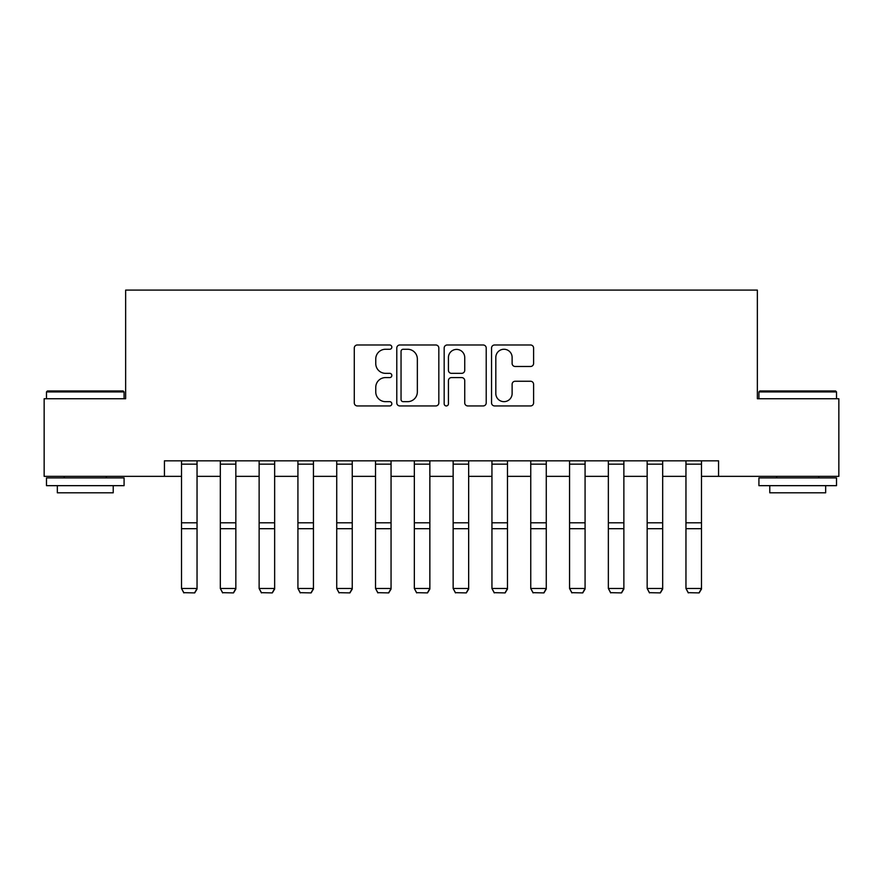 <?xml version="1.0" encoding="UTF-8"?>
<svg xmlns="http://www.w3.org/2000/svg" width="883" height="883" viewBox="0 0 883 883"><rect width="100%" height="100%" fill="white"/><g stroke="black" fill="none" stroke-linecap="round" stroke-linejoin="round"><path stroke-width="1.32" d="M391.831 347.129A2.13 2.13 0 0 0 389.701 344.988L357.328 344.988A3.046 3.046 0 0 0 354.282 348.034L354.282 402.891A3.046 3.046 0 0 0 357.328 405.937L389.701 405.937A2.13 2.13 0 0 0 391.831 403.796A2.13 2.13 0 0 0 389.701 401.666L385.507 401.666A9.746 9.746 0 0 1 375.761 391.92L375.761 387.35A9.746 9.746 0 0 1 385.507 377.593L389.701 377.593A2.13 2.13 0 0 0 391.831 375.463A2.13 2.13 0 0 0 389.701 373.332L385.507 373.332A9.746 9.746 0 0 1 375.761 363.575L375.761 359.006A9.746 9.746 0 0 1 385.507 349.26L389.701 349.26A2.13 2.13 0 0 0 391.831 347.129M530.551 366.478A3.046 3.046 0 0 0 533.597 363.432L533.597 348.034A3.046 3.046 0 0 0 530.551 344.988L494.59 344.988A3.046 3.046 0 0 0 491.544 348.034L491.544 402.891A3.046 3.046 0 0 0 494.59 405.937L530.551 405.937A3.046 3.046 0 0 0 533.597 402.891L533.597 384.304A3.046 3.046 0 0 0 530.551 381.257L515.164 381.257A3.046 3.046 0 0 0 512.118 384.304L512.118 393.52A8.146 8.146 0 0 1 503.961 401.666A8.146 8.146 0 0 1 495.816 393.52L495.816 357.405A8.146 8.146 0 0 1 503.961 349.26A8.146 8.146 0 0 1 512.118 357.405L512.118 363.432A3.046 3.046 0 0 0 515.164 366.478L530.551 366.478M164.437 476.356L44.15 476.356L44.15 398.741L125.64 398.741L125.64 290.099L757.36 290.099L757.36 398.741L838.85 398.741L838.85 476.356L718.563 476.356L718.563 460.827L164.437 460.827L164.437 476.356L181.512 476.356M438.829 348.034A3.046 3.046 0 0 0 435.783 344.988L399.833 344.988A3.046 3.046 0 0 0 396.787 348.034L396.787 402.891A3.046 3.046 0 0 0 399.833 405.937L435.783 405.937A3.046 3.046 0 0 0 438.829 402.891L438.829 348.034M447.217 344.988L483.167 344.988A3.046 3.046 0 0 1 486.213 348.034L486.213 402.891A3.046 3.046 0 0 1 483.167 405.937L467.78 405.937A3.046 3.046 0 0 1 464.734 402.891L464.734 380.639A3.046 3.046 0 0 0 461.688 377.593L451.478 377.593A3.046 3.046 0 0 0 448.432 380.639L448.432 403.796A2.13 2.13 0 0 1 446.301 405.937A2.13 2.13 0 0 1 444.171 403.796L444.171 348.034A3.046 3.046 0 0 1 447.217 344.988M197.041 476.356L220.32 476.356M235.838 476.356L259.127 476.356M274.646 476.356L297.924 476.356M313.443 476.356L336.732 476.356M352.251 476.356L375.529 476.356M391.059 476.356L414.337 476.356M429.855 476.356L453.145 476.356M468.663 476.356L491.941 476.356M507.471 476.356L530.749 476.356M546.268 476.356L569.557 476.356M585.076 476.356L608.354 476.356M623.873 476.356L647.162 476.356M662.68 476.356L685.959 476.356M701.488 476.356L718.563 476.356M403.178 349.26A2.13 2.13 0 0 0 401.048 351.39L401.048 399.535A2.13 2.13 0 0 0 403.178 401.666L407.604 401.666A9.746 9.746 0 0 0 417.35 391.92L417.35 359.006A9.746 9.746 0 0 0 407.604 349.26L403.178 349.26M464.734 357.56A8.146 8.146 0 0 0 456.588 349.414A8.146 8.146 0 0 0 448.432 357.56L448.432 370.286A3.046 3.046 0 0 0 451.478 373.332L461.688 373.332A3.046 3.046 0 0 0 464.734 370.286L464.734 357.56M197.041 460.827L197.041 589.049L194.713 592.901L183.841 592.681L194.713 592.901M183.841 592.901L181.512 588.486L197.041 588.486L194.713 592.681M181.512 460.827L181.512 588.486L183.841 592.681M235.838 460.827L235.838 589.049L233.509 592.901L222.648 592.681L233.509 592.901M222.648 592.901L220.32 588.486L235.838 588.486L233.509 592.681M220.32 460.827L220.32 588.486L222.648 592.681M274.646 460.827L274.646 589.049L272.317 592.901L261.445 592.681L272.317 592.901M261.445 592.901L259.127 588.486L274.646 588.486L272.317 592.681M259.127 460.827L259.127 588.486L261.445 592.681M313.443 460.827L313.443 589.049L311.114 592.901L300.253 592.681L311.114 592.901M300.253 592.901L297.924 588.486L313.443 588.486L311.114 592.681M297.924 460.827L297.924 588.486L300.253 592.681M352.251 460.827L352.251 589.049L349.922 592.901L339.061 592.681L349.922 592.901M339.061 592.901L336.732 588.486L352.251 588.486L349.922 592.681M336.732 460.827L336.732 588.486L339.061 592.681M47.406 390.981L123.156 390.981L124.084 391.92L46.479 391.92L47.406 390.981M85.287 485.661L46.479 485.661L46.479 477.902L124.084 477.902L124.084 485.661L85.287 485.661M113.223 485.661L113.223 492.802L57.34 492.802L57.34 485.661M759.844 390.981L835.594 390.981L836.521 391.92L758.916 391.92L759.844 390.981M797.713 485.661L758.916 485.661L758.916 477.902L836.521 477.902L836.521 485.661L797.713 485.661M825.66 485.661L825.66 492.802L769.777 492.802L769.777 485.661M391.059 460.827L391.059 589.049L388.73 592.901L377.858 592.681L388.73 592.901M377.858 592.901L375.529 588.486L391.059 588.486L388.73 592.681M375.529 460.827L375.529 588.486L377.858 592.681M429.855 460.827L429.855 589.049L427.527 592.901L416.666 592.681L427.527 592.901M416.666 592.901L414.337 588.486L429.855 588.486L427.527 592.681M414.337 460.827L414.337 588.486L416.666 592.681M468.663 460.827L468.663 589.049L466.334 592.901L455.473 592.681L466.334 592.901M455.473 592.901L453.145 588.486L468.663 588.486L466.334 592.681M453.145 460.827L453.145 588.486L455.473 592.681M507.471 460.827L507.471 589.049L505.142 592.901L494.27 592.681L505.142 592.901M494.27 592.901L491.941 588.486L507.471 588.486L505.142 592.681M491.941 460.827L491.941 588.486L494.27 592.681M546.268 460.827L546.268 589.049L543.939 592.901L533.078 592.681L543.939 592.901M533.078 592.901L530.749 588.486L546.268 588.486L543.939 592.681M530.749 460.827L530.749 588.486L533.078 592.681M585.076 460.827L585.076 589.049L582.747 592.901L571.875 592.681L582.747 592.901M571.875 592.901L569.557 588.486L585.076 588.486L582.747 592.681M569.557 460.827L569.557 588.486L571.875 592.681M623.873 460.827L623.873 589.049L621.544 592.901L610.683 592.681L621.544 592.901M610.683 592.901L608.354 588.486L623.873 588.486L621.544 592.681M608.354 460.827L608.354 588.486L610.683 592.681M662.68 460.827L662.68 589.049L660.352 592.901L649.491 592.681L660.352 592.901M649.491 592.901L647.162 588.486L662.68 588.486L660.352 592.681M647.162 460.827L647.162 588.486L649.491 592.681M701.488 460.827L701.488 589.049L699.159 592.901L688.287 592.681L699.159 592.901M688.287 592.901L685.959 588.486L701.488 588.486L699.159 592.681M685.959 460.827L685.959 588.486L688.287 592.681M197.041 522.813L181.512 522.813M197.041 528.696L181.512 528.696M197.041 464.16L181.512 464.16M235.838 522.813L220.32 522.813M235.838 528.696L220.32 528.696M235.838 464.16L220.32 464.16M274.646 522.813L259.127 522.813M274.646 528.696L259.127 528.696M274.646 464.16L259.127 464.16M313.443 522.813L297.924 522.813M313.443 528.696L297.924 528.696M313.443 464.16L297.924 464.16M352.251 522.813L336.732 522.813M352.251 528.696L336.732 528.696M352.251 464.16L336.732 464.16M391.059 522.813L375.529 522.813M391.059 528.696L375.529 528.696M391.059 464.16L375.529 464.16M429.855 522.813L414.337 522.813M429.855 528.696L414.337 528.696M429.855 464.16L414.337 464.16M468.663 522.813L453.145 522.813M468.663 528.696L453.145 528.696M468.663 464.16L453.145 464.16M507.471 522.813L491.941 522.813M507.471 528.696L491.941 528.696M507.471 464.16L491.941 464.16M546.268 522.813L530.749 522.813M546.268 528.696L530.749 528.696M546.268 464.16L530.749 464.16M585.076 522.813L569.557 522.813M585.076 528.696L569.557 528.696M585.076 464.16L569.557 464.16M623.873 522.813L608.354 522.813M623.873 528.696L608.354 528.696M623.873 464.16L608.354 464.16M662.68 522.813L647.162 522.813M662.68 528.696L647.162 528.696M662.68 464.16L647.162 464.16M701.488 522.813L685.959 522.813M701.488 528.696L685.959 528.696M701.488 464.16L685.959 464.16M46.479 398.741L46.479 391.92M64.172 477.902L64.172 476.356M106.39 477.902L106.39 476.356M124.084 398.741L124.084 391.92M758.916 398.741L758.916 391.92M776.61 477.902L776.61 476.356M818.828 477.902L818.828 476.356M836.521 398.741L836.521 391.92"/></g></svg>
